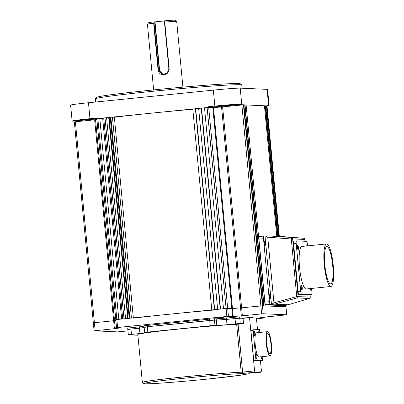 <?xml version="1.0" encoding="UTF-8"?>
<svg xmlns="http://www.w3.org/2000/svg" width="404" height="404" viewBox="0 0 404 404"><rect width="100%" height="100%" fill="white"/><g stroke="black" fill="none" stroke-linecap="round" stroke-linejoin="round"><path stroke-width="0.61" d="M153.636 89.9L147.425 24.184A14.701 0.439 -5.4 0 1 147.43 24.169A14.701 0.439 -5.4 0 1 153.661 23.23L154.025 22.907L158.454 69.74L163.176 74.543L167.306 72.887L168.857 68.69L164.433 21.861L164.781 22.109A14.701 0.439 -5.4 0 1 176.684 21.402A14.701 0.439 -5.4 0 1 176.694 21.417L182.906 87.138M164.781 22.109L169.18 68.655C169.094 72.099 167.337 74.154 163.913 74.821C160.575 74.836 158.626 73.154 158.06 69.776L153.661 23.23M147.43 24.169L148.632 22.715A13.362 0.399 -5.4 0 1 154.166 21.877L154.025 22.907M164.559 20.917L155.03 21.877L159.555 69.756A5.08 4.964 -87.4 0 0 164.968 74.311M154.166 21.877L155.03 21.877M164.433 21.861L164.569 20.826A13.362 0.399 -5.4 0 1 175.23 20.2L176.684 21.402M149.657 331.957L152.879 331.734L149.657 331.957M234.78 324.023L237.996 323.796L234.78 324.023M236.663 324.331L238.087 324.215L242.612 372.089L241.193 372.205L236.663 324.331A53.454 1.596 174.6 0 0 179.851 328.952A53.454 1.596 174.6 0 0 137.83 334.497L142.354 382.371A53.454 1.596 -5.4 0 1 184.381 376.826A53.454 1.596 -5.4 0 1 241.193 372.205A1.338 1.146 87.5 0 1 240.178 373.665A52.121 1.56 174.6 0 0 184.785 378.169A52.121 1.56 174.6 0 0 144.97 383.79A52.121 1.56 174.6 0 0 206.611 379.169A52.121 1.56 174.6 0 0 247.228 373.988L249.313 373.72A1.338 0.278 84.2 0 0 249.324 373.72A1.338 0.278 84.2 0 0 249.329 373.72L247.546 373.917A1.338 1.328 70.7 0 1 247.228 373.988M253.101 317.847L253.066 317.478L239.633 316.862L234.891 317.216L235.017 318.549L239.759 318.19L226.518 319.407A57.464 1.717 174.6 0 0 216.297 320.17L216.802 325.493A57.464 1.717 -5.4 0 1 227.023 324.725L235.517 323.867L235.017 318.549L226.518 319.407L227.023 324.725M239.633 316.862L239.759 318.19L243.046 318.342L239.759 318.19L240.259 323.513L235.517 323.867M240.259 323.513L243.546 323.665L238.087 324.215M253.682 372.357L259.979 372.645L261.433 371.195L254.576 370.882L253.682 372.357L243.016 373.432A1.338 0.278 84.2 0 1 242.612 372.089L254.576 370.882L249.551 317.685L243.046 318.342L243.546 323.665M261.433 371.195L260.449 360.762M257.479 329.376L256.404 317.999L249.551 317.685M137.9 335.239L128.31 334.785L139.961 333.512A57.464 1.717 -5.4 0 1 146.561 332.583L144.647 332.482L147.798 332.063L210.232 325.765L209.727 320.443L214.468 320.089L147.293 326.745L209.727 320.443L209.6 319.115L147.167 325.417L147.293 326.745L144.142 327.159L147.293 326.745L147.798 332.063M128.31 334.785L127.81 329.467L130.962 329.053L127.896 329.482M139.961 333.512L139.461 328.194A57.464 1.717 174.6 0 1 144.178 327.513A57.464 1.717 174.6 0 0 139.461 328.194L130.962 329.053L131.462 334.371M234.891 317.216L226.392 318.074L226.518 319.407A57.464 1.717 174.6 0 0 216.297 320.17L214.468 320.089L214.973 325.407L216.802 325.493M214.973 325.407L210.232 325.765M95.445 98.798L96.652 97.344A72.165 2.156 -5.4 0 1 153.358 89.93A72.165 2.156 -5.4 0 1 240.274 83.769L241.733 84.971A73.503 2.197 174.6 0 0 153.202 91.248A73.503 2.197 174.6 0 0 95.445 98.798A73.503 2.197 174.6 0 0 95.42 98.869L95.718 102.01M242.072 88.208L241.769 85.037A73.503 2.197 174.6 0 0 241.733 84.971M224.2 105.898L216.953 106.409L226.694 105.348L228.927 105.277L224.2 105.898M90.839 119.362L83.593 119.867L93.334 118.806L95.566 118.736L90.839 119.362M266.999 105.939L267.185 105.247L268.584 105.313A22.72 0.682 -5.4 0 1 269.089 105.404A22.72 0.682 -5.4 0 1 267.241 105.853M269.089 105.404L267.579 89.446A22.72 0.682 174.6 0 0 267.074 89.355L240.208 88.123A22.72 0.682 174.6 0 0 213.342 90.137L88.476 102.742A22.72 0.682 174.6 0 0 70.614 105.096L72.124 121.054A22.72 0.682 -5.4 0 1 89.981 118.7L96.485 118.044L96.829 118.72M109.504 121.16L109.07 121.205M95.526 119.7L114.519 320.64A86.865 2.596 -5.4 0 1 115.867 320.448A86.865 2.596 174.6 0 0 114.519 320.64L115.276 328.619L114.398 328.725L113.645 320.746L114.519 320.64L93.334 322.826L113.645 320.746L94.652 119.801L95.526 119.7A86.865 2.596 174.6 0 1 96.874 119.503A86.865 2.596 174.6 0 0 95.233 119.741L74.371 121.892M72.124 121.054A22.72 0.682 -5.4 0 0 72.629 121.15L95.172 119.079A86.865 2.596 -5.4 0 1 96.814 118.837M95.172 119.079L95.233 119.736M74.028 121.21L74.089 121.877M243.117 104.146L221.973 106.277A86.865 2.596 -5.4 0 0 212.898 106.959L208.348 106.752L214.852 106.095A22.72 0.682 -5.4 0 1 241.718 104.081L243.117 104.146L243.183 104.808L222.038 106.944A86.865 2.596 174.6 0 0 212.958 107.626L208.408 107.419L96.551 118.705M221.973 106.277L222.038 106.939M212.898 106.959L212.958 107.615M208.348 106.752L208.408 107.419M109.201 117.953A84.86 2.535 174.6 0 0 108.767 118.008M109.09 121.453A84.86 2.535 174.6 0 0 109.529 121.427M267.246 105.914L243.183 104.808M107.403 329.79L102.975 330.098L107.403 329.79M223.513 317.271L219.084 317.579L223.513 317.271M274.973 315.913L270.544 316.221L274.973 315.913M253.066 317.478L253.187 317.852M127.81 329.467L127.684 328.139L130.835 327.72L130.962 329.053L139.461 328.194L139.335 326.861L130.835 327.72M144.051 326.185A57.464 1.717 174.6 0 0 139.335 326.861M144.647 332.482L144.142 327.159L146.061 327.26M144.142 327.159L144.016 325.831L147.167 325.417M209.6 319.115L214.342 318.756L214.468 320.089L216.297 320.17L216.17 318.842L214.342 318.756M226.392 318.074A57.464 1.717 174.6 0 0 216.17 318.842M115.276 328.619A86.865 2.596 -5.4 0 1 120.498 327.881L120.493 327.821M102.692 118.513L99.803 118.377L118.796 319.322L115.797 319.655L116.847 319.519L117.599 327.498L116.549 327.634L120.498 327.881M99.803 118.377L97.849 118.574L116.847 319.519L226.104 308.489L232.472 308.525A86.865 2.596 -5.4 0 1 240.552 307.919L262.454 305.762L285.961 306.858M117.599 327.498L226.856 316.468L226.104 308.489L223.503 308.752L204.51 107.812L208.691 107.429L213.474 107.585L232.472 308.525L226.104 308.489L207.111 107.55M208.691 107.429L228.437 316.352L226.856 316.468M228.437 316.352L232.583 316.539L212.832 107.621M243.461 104.823L222.624 106.883L242.37 315.807L263.211 313.746L243.461 104.823L243.88 104.843L262.878 305.783L240.552 307.919A86.865 2.596 174.6 0 0 232.472 308.525L233.224 316.504L232.583 316.539M233.224 316.504A86.865 2.596 -5.4 0 1 241.309 315.898L221.559 106.979A86.865 2.596 174.6 0 0 213.474 107.585M242.37 315.807L241.309 315.898M263.211 313.746L286.719 314.822L285.961 306.838L285.401 306.813L285.259 305.313M260.11 317.781L260.338 317.746A86.865 2.596 -5.4 0 0 265.559 317.009L286.719 314.822M260.115 317.802L264.256 317.988L264.186 317.211M256.484 318.817L264.256 317.988M127.942 330.886L117.625 331.886L94.122 330.81L114.398 328.725M245.041 105.015L246.122 104.944L265.115 305.889L263.534 306.005M283.33 305.505L283.441 306.727L265.115 305.889M246.122 104.944L264.448 105.782L276.785 236.29M278.043 236.345L265.711 105.843L264.458 105.883M265.15 105.818L277.487 236.32M284.017 305.434L284.143 306.757L284.704 306.782L284.573 305.379M266.968 105.914L265.716 105.944M266.408 105.873L278.745 236.375M286.744 314.827L285.81 305.257M109.186 117.473L110.206 117.327L129.199 318.271L128.149 318.408M131.431 318.084L129.851 318.206L110.858 117.261L110.206 117.327M129.851 318.206L129.199 318.271M110.858 117.261L112.438 117.145L131.426 318.044M133.325 317.852L114.362 117.231L112.438 117.145M192.829 109.282A86.865 2.596 174.6 0 0 114.362 117.231M213.999 310.035A86.865 2.596 174.6 0 0 133.355 318.175M211.797 309.934L192.799 108.994L195.405 108.732L214.398 309.671L211.797 309.934M198.657 108.444L195.405 108.732M195.682 108.742L214.675 309.646M198.652 108.403L217.65 309.343L220.251 309.08L201.258 108.141L198.652 108.403M204.51 107.853L201.258 108.141M201.535 108.151L220.528 309.055M221.559 106.979L222.624 106.883M93.364 322.831L93.925 322.857M94.652 119.801L74.341 121.882L94.092 330.805M97.849 118.574L96.798 118.715L116.549 327.634M109.55 121.644L109.115 121.69M102.682 118.13L103.702 117.983L122.7 318.928L121.649 319.064M125.578 318.675L123.998 318.796L105.005 117.852L103.702 117.983M123.998 318.796L122.7 318.928M105.005 117.852L108.747 117.837L127.709 318.423M264.024 305.843L263.716 305.823L244.718 104.878L245.001 104.909M243.89 104.929L244.718 104.878M121.119 244.031L121.165 244.496M121.21 244.96L120.771 245.006M120.73 244.572L121.17 244.546M120.816 245.506L121.256 245.475M120.776 245.036L121.215 245.011M121.18 245.481L121.22 245.9L120.857 245.935M121.341 246.359L120.902 246.4M120.948 246.9L121.387 246.874L120.948 246.9M120.907 246.435L121.346 246.41M120.993 247.364L121.432 247.339L120.993 247.364M121.038 247.829L121.478 247.803M121.518 248.218L121.079 248.263M118.498 220.963L118.938 220.917M118.544 221.427L118.978 221.382M118.569 221.7L119.003 221.66M118.983 221.442L118.549 221.483M118.478 220.746L118.917 220.705M118.786 224.008L119.225 223.962L118.786 224.008M118.741 223.538L119.18 223.498M118.832 224.472L119.266 224.427L118.832 224.472M118.852 224.685L119.286 224.639M118.872 224.937L119.311 224.892L118.872 224.937M118.917 225.402L119.357 225.356L118.917 225.402M118.938 225.619L119.377 225.573L118.938 225.619M118.983 226.083L119.417 226.038M119.422 226.099L118.988 226.134M118.963 225.866L119.397 225.826M119.049 226.801L119.488 226.755L119.049 226.801M119.003 226.331L119.443 226.291M119.114 227.477L119.554 227.432M119.14 227.75L119.579 227.71M119.559 227.492L119.119 227.533M119.094 227.265L119.533 227.22M115.352 187.668L115.786 187.633M115.307 187.203L115.746 187.168M115.302 187.168L115.741 187.128M115.261 186.704L115.695 186.663M115.615 190.461L116.054 190.425M115.524 189.496L115.963 189.456M115.569 189.961L116.004 189.92M116.009 194.652L116.448 194.612M115.963 194.147L116.403 194.112M115.918 193.683L116.357 193.647M116.14 196.011L116.579 195.975L116.14 196.011M116.094 195.546L116.534 195.511M116.185 196.475L116.62 196.44L116.185 196.475M116.226 196.94L116.665 196.905L116.226 196.94M116.317 197.909L116.756 197.874M116.271 197.41L116.711 197.369M306.424 245.98A2.338 0.485 84.2 0 0 306.136 245.632A2.338 0.485 84.2 0 0 306.121 245.632A2.338 0.485 84.2 0 0 305.899 246.036M309.742 288.628A2.338 0.485 84.2 0 0 310.348 290.183A2.338 0.485 84.2 0 0 310.363 290.178A2.338 0.485 84.2 0 0 310.661 288.537M301.955 289.794A2.338 0.485 84.2 0 0 301.97 289.794A2.338 0.485 84.2 0 0 302.222 287.456A2.338 0.485 84.2 0 0 301.515 285.143A2.338 0.485 84.2 0 0 301.5 285.143A2.338 0.485 84.2 0 0 301.248 287.481A2.338 0.485 84.2 0 0 301.955 289.794M298.182 249.899A2.338 0.485 84.2 0 0 298.197 249.899A2.338 0.485 84.2 0 0 298.45 247.561A2.338 0.485 84.2 0 0 297.743 245.248A2.338 0.485 84.2 0 0 297.728 245.248A2.338 0.485 84.2 0 0 297.475 247.586A2.338 0.485 84.2 0 0 298.182 249.899M326.745 243.94A21.382 4.434 84.2 0 0 326.614 243.945A21.382 4.434 84.2 0 0 324.311 265.337A21.382 4.434 84.2 0 0 330.77 286.497A21.382 4.434 84.2 0 0 330.906 286.492A21.382 4.434 84.2 0 0 333.204 265.1A21.382 4.434 84.2 0 0 326.745 243.94M326.614 243.945L301.899 246.44A21.382 4.434 84.2 0 0 299.601 267.832A21.382 4.434 84.2 0 0 306.055 288.991A21.382 4.434 84.2 0 0 306.192 288.986L330.906 286.492M330.517 283.835A18.71 3.883 84.2 0 0 330.639 283.835A18.71 3.883 84.2 0 0 332.649 265.115A18.71 3.883 84.2 0 0 326.998 246.602A18.71 3.883 84.2 0 0 326.881 246.607A18.71 3.883 84.2 0 0 324.866 265.327A18.71 3.883 84.2 0 0 330.517 283.835M307.555 245.869L307.378 244.031A2.671 0.556 84.2 0 0 306.57 241.345L296.496 240.885A2.671 0.556 84.2 0 0 296.475 240.885A2.671 0.556 84.2 0 0 296.188 243.521L300.712 291.395A2.671 0.556 84.2 0 0 301.52 294.082L311.595 294.541A2.671 0.556 84.2 0 0 311.615 294.541A2.671 0.556 84.2 0 0 311.903 291.905L311.58 288.446M265.009 245.829A2.207 0.46 84.2 0 0 265.024 245.829A2.207 0.46 84.2 0 0 265.261 243.622A2.207 0.46 84.2 0 0 264.595 241.441A2.207 0.46 84.2 0 0 264.58 241.441A2.207 0.46 84.2 0 0 264.342 243.647A2.207 0.46 84.2 0 0 265.009 245.829M270.039 299.021A2.207 0.46 84.2 0 0 270.049 299.021A2.207 0.46 84.2 0 0 270.286 296.814A2.207 0.46 84.2 0 0 269.62 294.632A2.207 0.46 84.2 0 0 269.609 294.632A2.207 0.46 84.2 0 0 269.372 296.839A2.207 0.46 84.2 0 0 270.039 299.021M282.502 305.591L287.052 305.131A2.671 0.556 84.2 0 0 287.067 305.126L282.517 305.586A2.671 0.556 -95.8 0 1 282.517 305.586A2.671 0.556 -95.8 0 1 282.502 305.591L265.711 304.818A2.671 0.556 -95.8 0 1 264.898 302.136L258.949 239.168A2.671 0.556 -95.8 0 1 259.237 236.537A2.671 0.556 -95.8 0 1 259.257 236.537L263.772 236.077M264.898 302.136L269.453 301.677A2.671 0.556 84.2 0 0 270.261 304.358L265.711 304.818M269.453 301.677L263.499 238.708L258.949 239.168M270.261 304.358L271.473 304.414L265.019 236.128L263.807 236.077A2.671 0.556 84.2 0 0 263.792 236.077A2.671 0.556 84.2 0 0 263.499 238.708M304.954 241.274L304.783 239.446L292.658 238.895A1.338 1.308 -87.4 0 0 291.461 237.693L291.309 238.991L267.741 237.178L265.504 236.082L267.897 235.88L303.586 238.249L281.714 236.512L267.897 235.88M271.473 304.414L273.952 302.843L296.753 296.602L297.152 297.925L274.351 304.167L271.958 304.369M267.741 237.178L273.952 302.843M265.019 236.128L265.504 236.082M274.351 304.167L288.168 304.798L309.277 298.475A1.338 0.485 73.3 0 0 309.312 298.47A1.338 0.485 73.3 0 0 309.348 298.455M287.052 305.131L285.84 305.076L288.168 304.798L309.312 298.47A1.338 1.338 0 0 0 310.257 297.066L310.035 294.698M309.348 294.769A1.338 0.278 -95.8 0 1 309.277 294.819L298.642 294.329A1.338 0.278 -95.8 0 1 298.238 292.986L293.461 242.451A1.338 0.278 -95.8 0 1 293.612 241.137L293.885 241.148M269.776 353.874A10.156 2.106 84.2 0 0 269.842 353.874A10.156 2.106 84.2 0 0 270.933 343.708A10.156 2.106 84.2 0 0 267.867 333.659A10.156 2.106 84.2 0 0 267.801 333.664A10.156 2.106 84.2 0 0 266.711 343.824A10.156 2.106 84.2 0 0 269.776 353.874M267.675 331.664A12.16 2.525 84.2 0 0 267.599 331.669A12.16 2.525 84.2 0 0 266.292 343.834A12.16 2.525 84.2 0 0 269.963 355.868A12.16 2.525 84.2 0 0 270.044 355.868A12.16 2.525 84.2 0 0 271.352 343.698A12.16 2.525 84.2 0 0 267.675 331.664M259.065 356.969A12.16 2.525 -95.8 0 1 258.984 356.984A12.16 2.525 -95.8 0 1 258.908 356.984A12.16 2.525 -95.8 0 1 255.237 344.95A12.16 2.525 -95.8 0 1 256.545 332.785L267.599 331.669M258.6 332.573A2.136 0.444 -95.8 0 1 258.878 331.426A2.136 0.444 -95.8 0 1 259.373 332.497M254.076 331.209A2.136 0.444 -95.8 0 1 254.722 333.325A2.136 0.444 -95.8 0 1 254.495 335.461A2.136 0.444 -95.8 0 1 254.48 335.461A2.136 0.444 -95.8 0 1 253.833 333.345A2.136 0.444 -95.8 0 1 254.06 331.209A2.136 0.444 -95.8 0 1 254.076 331.209M256.237 354.081A2.136 0.444 -95.8 0 1 256.883 356.197A2.136 0.444 -95.8 0 1 256.656 358.338A2.136 0.444 -95.8 0 1 256.641 358.338A2.136 0.444 -95.8 0 1 255.995 356.222A2.136 0.444 -95.8 0 1 256.227 354.081A2.136 0.444 -95.8 0 1 256.237 354.081M261.721 356.707A2.136 0.444 -95.8 0 1 261.469 358.555A2.136 0.444 -95.8 0 1 261.454 358.555A2.136 0.444 -95.8 0 1 260.848 356.793M260.03 360.802L262.236 360.58A1.338 0.278 84.2 0 1 262.231 360.58L260.019 360.802A1.338 0.278 -95.8 0 1 260.019 360.802A1.338 0.278 -95.8 0 1 260.03 360.802L254.03 360.53A1.338 0.278 -95.8 0 1 253.626 359.186L255.838 358.964L253.146 330.502A1.338 0.278 84.2 0 1 253.298 329.184L259.287 329.462A1.338 0.278 84.2 0 1 259.696 330.8L259.848 332.452M262.14 356.666L262.383 359.262A1.338 0.278 84.2 0 1 262.236 360.58M262.231 360.58L254.03 360.53M255.838 358.964A1.338 0.278 84.2 0 0 256.242 360.302M253.626 359.186L250.934 330.724L253.146 330.502M266.807 344.743L266.675 343.486M163.686 74.543A5.348 5.227 92.6 0 1 159.242 69.776L159.555 69.756M158.06 69.776L159.242 69.776L154.717 21.902M169.18 68.655L168.857 68.69M243.016 373.432L240.178 373.665M268.584 105.313L267.074 89.355M88.476 102.742L89.981 118.7M214.852 106.095L213.342 90.137M240.208 88.123L241.718 104.081M261.63 313.863L241.88 104.939M75.391 121.745L95.142 330.669M279.305 236.401L266.968 105.898M106.585 117.736L125.573 318.635M263.994 305.833L245.001 104.894M296.475 240.885L293.541 241.183L296.46 240.89M296.188 243.521L293.587 243.784M298.112 291.658L300.712 291.395M301.52 294.082L298.92 294.344M308.994 294.804L311.595 294.541M310.227 297.061A1.338 1.308 -87.4 0 1 309.277 298.475L297.152 297.925A1.338 1.308 -87.4 0 0 298.107 296.506L292.658 238.895L291.309 238.991L296.753 296.602L310.227 297.061L310.004 294.703M304.985 241.274L304.813 239.451A1.338 1.338 0 0 0 303.586 238.249A1.338 1.308 -87.4 0 1 304.783 239.446L304.783 239.466M142.354 382.371C142.743 383.335 143.137 383.765 143.546 383.649C144.071 383.78 144.667 383.951 151.838 383.649C163.009 383.144 185.926 381.265 206.621 379.169L239.951 375.311L247.546 373.917M264.211 317.206L264.287 317.993M285.992 306.848L285.84 305.252M279.336 236.406L266.999 105.904M109.156 117.468L128.149 318.377M102.651 118.125L121.644 319.034M264.024 305.838L245.031 104.899M311.615 294.541L309.004 294.804M259.237 236.537L263.792 236.077M303.586 238.249L281.714 236.512M270.044 355.868L258.984 356.984"/></g></svg>
